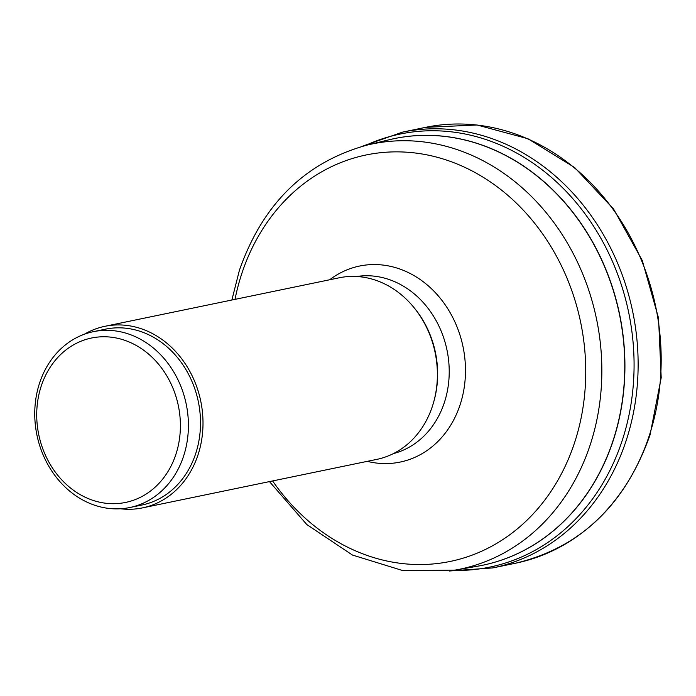 <?xml version="1.0" encoding="UTF-8"?>
<svg xmlns="http://www.w3.org/2000/svg" width="696" height="696" viewBox="0 0 696 696"><rect width="100%" height="100%" fill="white"/><g stroke="black" fill="none" stroke-linecap="round" stroke-linejoin="round"><path stroke-width="1.04" d="M104.879 326.311L339.248 277.782A92.716 78.718 78.3 0 1 417.278 311.86A92.716 78.718 78.3 0 1 432.46 406.116A92.716 78.718 78.3 0 1 376.84 459.369L142.471 507.889A92.716 78.718 -101.7 0 0 198.082 454.645A92.716 78.718 -101.7 0 0 182.9 360.389A92.716 78.718 -101.7 0 0 104.879 326.311A92.716 78.718 -101.7 0 0 84.329 334.245M120.46 508.767A92.716 78.718 -101.7 0 0 142.471 507.889M93.377 331.67L105.47 329.165A89.801 76.238 78.3 0 1 181.038 362.172A89.801 76.238 78.3 0 1 195.741 453.461A89.801 76.238 78.3 0 1 141.88 505.035L129.787 507.532A89.801 76.238 -101.7 0 0 183.648 455.958A89.801 76.238 -101.7 0 0 138.234 338.065A89.801 76.238 -101.7 0 0 93.377 331.67A89.801 76.238 -101.7 0 0 39.515 383.244A89.801 76.238 -101.7 0 0 84.929 501.146A89.801 76.238 -101.7 0 0 129.787 507.532M83.642 496.465A83.955 71.279 -101.7 0 0 175.94 454.218A83.955 71.279 -101.7 0 0 133.475 343.989A83.955 71.279 -101.7 0 0 41.177 386.236A83.955 71.279 -101.7 0 0 83.642 496.465M425.665 127.333A222.52 188.912 78.3 0 1 612.932 209.122A222.52 188.912 78.3 0 1 649.368 435.331A222.52 188.912 78.3 0 1 515.893 563.142L492.838 567.91A222.52 188.912 -101.7 0 0 626.313 440.107A222.52 188.912 -101.7 0 0 589.886 213.898A222.52 188.912 -101.7 0 0 402.61 132.109L425.665 127.333L477.038 124.993L527.899 138.721L574.548 167.449L613.602 209.061L642.286 260.53L658.547 318.115L661.2 377.676L650.055 434.896C625.278 504.757 580.56 547.508 515.893 563.142M453.235 570.407A221.128 187.729 -101.7 0 0 622.337 440.133A221.128 187.729 -101.7 0 0 573.208 199.117A221.128 187.729 -101.7 0 0 365.269 145.542M480.057 565.761A217.848 184.945 -101.7 0 0 482.685 565.239A217.848 184.945 -101.7 0 0 613.359 440.124A217.848 184.945 -101.7 0 0 613.385 440.037A217.848 184.945 -101.7 0 0 577.663 218.622A217.848 184.945 -101.7 0 0 394.354 138.591A217.848 184.945 -101.7 0 0 391.735 139.156M477.43 566.24L455.019 570.111A217.091 184.309 -101.7 0 0 590.286 444.57A217.091 184.309 -101.7 0 0 590.321 444.457A217.091 184.309 -101.7 0 0 553.024 221.389A217.091 184.309 -101.7 0 0 367.027 145.107L389.134 139.766A217.848 184.945 78.3 0 1 575.749 216.273A217.848 184.945 78.3 0 1 613.228 440.072A217.848 184.945 78.3 0 1 613.202 440.15A217.848 184.945 78.3 0 1 477.43 566.24L482.685 565.239M235.013 299.367A207.53 176.184 78.3 0 1 241.599 274.172A207.53 176.184 78.3 0 1 241.634 274.067A207.53 176.184 78.3 0 1 469.8 169.772A207.53 176.184 78.3 0 1 574.722 442.23A207.53 176.184 78.3 0 1 574.687 442.334A207.53 176.184 78.3 0 1 272.606 480.953M367.279 461.352A100.093 84.973 -101.7 0 0 460.169 404.594A100.093 84.973 -101.7 0 0 460.187 404.541A100.093 84.973 -101.7 0 0 431.633 288.901A100.093 84.973 -101.7 0 0 329.686 279.766M356.683 276.503A90.523 76.856 78.3 0 1 430.676 311.895A90.523 76.856 78.3 0 1 444.431 402.34A90.523 76.856 78.3 0 1 444.413 402.392A90.523 76.856 78.3 0 1 393.353 453.627M433.773 401.74A90.523 76.856 -101.7 0 0 414.381 308.067M402.61 132.109L361.363 146.586M449.242 571.007L492.838 567.91M389.134 139.766L394.354 138.591M455.019 570.111L403.149 570.694L352.463 555.051L306.805 524.549L269.465 481.597M231.872 300.019L239.407 270.283C262.688 203.919 305.222 162.194 367.027 145.107"/></g></svg>

